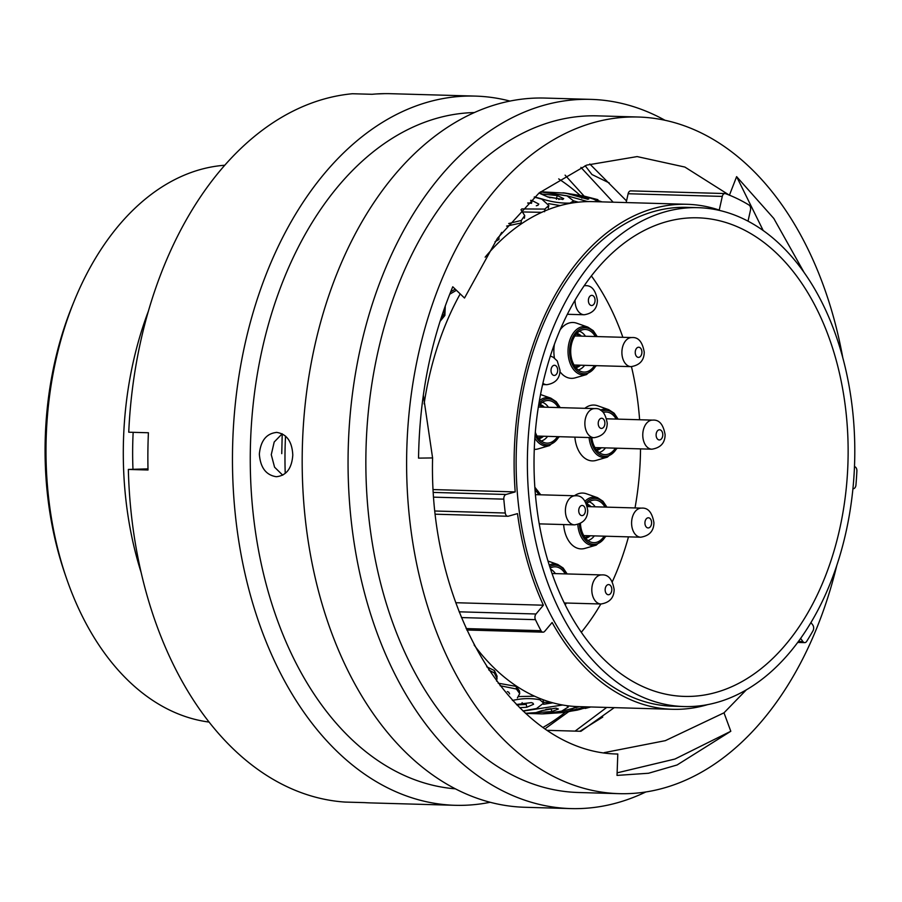 <?xml version="1.0" encoding="UTF-8"?>
<svg xmlns="http://www.w3.org/2000/svg" width="902" height="902" viewBox="0 0 902 902"><rect width="100%" height="100%" fill="white"/><g stroke="black" fill="none" stroke-linecap="round" stroke-linejoin="round"><path stroke-width="1.35" d="M748.029 221.148L750.498 210.065A4.093 2.683 91.6 0 0 750.633 208.802A4.093 2.683 91.6 0 0 748.998 205.025A270.668 177.491 91.6 0 0 725.524 193.659A4.093 2.683 91.6 0 0 724.949 193.547A4.093 2.683 91.6 0 0 722.288 196.41L628.13 193.738A4.093 2.683 -88.4 0 1 630.791 190.874L724.949 193.547M800.604 638.368L802.949 641.604A4.093 2.683 91.6 0 0 804.663 642.63A4.093 2.683 91.6 0 0 806.704 641.333A270.668 177.491 91.6 0 0 813.006 630.769A4.093 2.683 91.6 0 0 813.672 628.096A4.093 2.683 91.6 0 0 812.815 625.063L810.943 622.493M852.999 488.715L852.999 488.715A4.093 2.683 91.6 0 0 853.157 488.726A4.093 2.683 91.6 0 0 855.942 485.05A270.668 177.491 91.6 0 0 856.889 471.002A4.093 2.683 91.6 0 0 856.9 470.743A4.093 2.683 91.6 0 0 854.487 466.695L854.487 466.695M66.297 577.787L64.696 573.12A269.833 176.939 -88.4 0 1 45.1 446.14A269.833 176.939 -88.4 0 1 72.284 305.755L74.144 301.189A279.146 183.038 91.6 0 0 46.013 446.422A279.146 183.038 91.6 0 0 66.297 577.787A279.146 183.038 91.6 0 0 209.016 722.062M224.823 165.246A279.146 183.038 91.6 0 0 74.144 301.189M848.117 455.036A239.38 156.971 -88.4 0 1 684.291 696.4A239.38 156.971 -88.4 0 1 534.04 459.186A239.38 156.971 -88.4 0 1 697.877 217.822A239.38 156.971 -88.4 0 1 848.117 455.036M527.388 459.276A249.538 163.623 -88.4 0 1 698.159 207.674A249.538 163.623 -88.4 0 1 854.78 454.946A249.538 163.623 -88.4 0 1 683.998 706.548A249.538 163.623 -88.4 0 1 527.388 459.276M683.998 706.548L672.757 706.221A249.538 163.623 -88.4 0 1 516.147 458.96A249.538 163.623 -88.4 0 1 686.918 207.359L698.159 207.674M285.201 472.682A295.529 193.795 -88.4 0 1 284.998 453.65A295.529 193.795 -88.4 0 1 285.528 436.083M558.699 178.912A295.529 193.795 -88.4 0 1 580.02 195.294M132.966 469.085A264.895 173.703 -88.4 0 1 132.662 448.497A264.895 173.703 -88.4 0 1 133.158 432.329M141.073 572.308A279.146 183.038 -88.4 0 1 123.315 448.621A279.146 183.038 -88.4 0 1 148.492 310.897M433.366 489.583L515.2 491.906A252.605 165.641 -88.4 0 1 514.129 458.983A252.605 165.641 -88.4 0 1 687.008 204.292A252.605 165.641 -88.4 0 1 719.244 210.076L722.288 196.41M424.12 403.87A252.605 165.641 -88.4 0 1 460.2 293.905M485.141 257.183A252.605 165.641 -88.4 0 1 592.851 201.62L687.008 204.292M707.935 704.552A252.605 165.641 -88.4 0 1 672.667 709.299L578.509 706.627A252.605 165.641 -88.4 0 1 474.125 645.02M672.667 709.299A252.605 165.641 -88.4 0 1 552.125 622.493L544.74 631.276A4.093 2.683 91.6 0 1 543.004 632.167A4.093 2.683 91.6 0 1 541.008 630.701A270.668 177.491 91.6 0 1 535.438 619.663L461.418 617.566M565.362 712.197A295.529 193.795 -88.4 0 1 543.128 727.362M626.168 202.555L628.13 193.738M455.758 602.716L543.387 605.208A252.605 165.641 -88.4 0 1 517.489 513.621L508.345 516.192A4.093 2.683 91.6 0 1 507.803 516.26A4.093 2.683 91.6 0 1 505.278 513.012A270.668 177.491 91.6 0 1 503.812 499.144L433.885 497.16M515.2 491.906L506.056 494.476A4.093 2.683 91.6 0 0 503.812 499.144M543.387 605.208L536.002 613.991A4.093 2.683 91.6 0 0 535.438 619.663M526.249 704.439L523.735 703.391L523.656 704.361M562.949 712.49L577.224 710.111C582.929 708.713 584.654 707.969 582.399 707.856L561.675 712.659L542.88 713.888L562.149 711.148L579.512 706.649M583.47 708.002L582.388 707.811M602.051 201.879L584.665 196.253L597.913 199.669M587.676 201.586L567.55 195.892L541.933 191.855L565.802 193.152L587.721 199.241C589.998 198.925 588.284 197.966 582.602 196.343L562.972 192.802M587.698 199.297L588.792 198.959M563.964 192.904L583.865 196.084L592.231 198.384L598.432 201.744M590.855 706.976L585.229 708.442L590.494 706.965M590.212 706.954L567.662 711.881M543.534 704.282L552.847 702.816M518.797 696.558L534.559 696.197M498.152 683.186L516.26 686.411L519.451 690.932L519.71 693.615L517.41 697.889M486.719 666.792L494.431 670.558L497.092 676.252L496.607 681.134M445.295 305.846L444.878 315.474L440.007 321.439M456.423 290.297L449.703 294.232M501.546 232.66L498.907 237.068L498.953 239.425L495.04 241.725M520.961 209.738L524.716 215.589L521.311 220.449L521.119 222.986L506.62 226.098M541.719 212.342L523.611 211.97M560.243 205.6L548.596 203.626M562.679 199.5L563.716 198.643L557.301 195.565L556.433 198.361L547.954 197.053M537.863 205.374L538.798 204.066L532.101 200.537L531.515 203.3L527.839 202.916M516.835 704.913L526.261 704.428L526.791 707.247L533.567 704.259L532.879 703.132L531.301 702.602L516.429 704.496M545.879 709.412L551.088 708.713L551.889 711.554L558.383 709.017L555.959 708.138L542.113 710.573L534.818 712.997L525.494 713.245M536.307 205.78L537.885 205.216M540.253 193.614L547.491 196.805L562.701 199.387M534.209 197.11L541.831 199.162L548.822 205.464L544.864 209.095L521.751 208.926M540.445 191.878L567.065 195.892L573.582 200.909L569.387 203.48M578.295 202.172L573.604 200.83M566.501 705.612L568.305 706.988L561.664 711.148L542.057 713.899L525.629 713.369M523.149 711.08L562.544 705.026M512.437 700.471C522.044 698.249 531.188 698.024 539.881 699.794L543.624 703.109L536.498 708.555L523.002 710.945M539.881 699.794L539.667 698.396M500.103 685.723L516.406 689.015L519.71 693.615M516.406 689.015L516.26 686.411M488.771 669.938L494.341 672.993L497.103 678.789M494.341 672.993L494.431 670.558M445.16 306.229L444.224 313.964L440.965 318.44M444.224 313.964L444.878 315.474M455.194 289.114L450.662 291.853M521.311 220.449L508.694 223.538M545.011 209.05L544.56 211.722M569.478 203.119C560.683 203.311 551.629 201.947 542.316 199.049L534.412 196.929M508.841 692.251L507.352 691.575M509.596 693.875L508.852 692.454M532.101 200.537L530.579 200.357M557.301 195.565L541.369 193.986M519.631 707.709L526.791 707.247M525.562 713.302L551.889 711.554M541.335 193.479L538.855 193.163M549.6 197.707L551.787 197.572M559.612 199.139L558.812 199.511M585.139 165.697L591.971 174.537L609.267 182.937M842.739 357.451A338.453 221.937 91.6 0 0 638.255 117.023L597.496 115.862A338.453 221.937 91.6 0 0 365.874 457.122A338.453 221.937 91.6 0 0 578.295 792.497L619.054 793.659A338.453 221.937 91.6 0 0 836.842 565.204M638.255 117.023A338.453 221.937 91.6 0 0 406.633 458.284A338.453 221.937 91.6 0 0 619.054 793.659M664.966 120.259A354.745 232.626 91.6 0 0 590.866 99.378A354.745 232.626 91.6 0 0 348.082 457.066A354.745 232.626 91.6 0 0 570.74 808.587A354.745 232.626 91.6 0 0 645.9 791.945M590.866 99.378L544.988 98.07A354.745 232.626 91.6 0 0 302.204 455.758A354.745 232.626 91.6 0 0 524.851 807.279L570.74 808.587M474.452 112.558A338.453 221.937 91.6 0 0 250.282 453.841A338.453 221.937 91.6 0 0 455.262 788.822M276.779 432.408C266.451 433.434 260.644 440.661 259.348 454.101C260.351 467.574 266 475.117 276.316 476.718C286.34 475.692 291.831 468.465 292.789 455.048C292.101 441.563 286.768 434.02 276.779 432.408L276.249 432.408M510.013 101.092A354.745 232.626 91.6 0 0 475.275 96.097A354.745 232.626 91.6 0 0 232.49 453.785A354.745 232.626 91.6 0 0 455.138 805.306A354.745 232.626 91.6 0 0 490.113 802.284M475.275 96.097L390.667 93.695A354.745 232.626 91.6 0 0 372.098 94.293L352.423 93.74A354.745 232.626 91.6 0 0 128.738 432.205L148.413 432.757A354.745 232.626 91.6 0 0 147.894 451.383A354.745 232.626 91.6 0 0 148.018 469.998L128.343 469.435A354.745 232.626 91.6 0 0 345.004 802.07L364.679 802.622A354.745 232.626 91.6 0 0 370.542 802.904L455.138 805.306M376.619 93.943L384.804 93.639M282.179 433.783L274.197 442.014L271.265 454.687L274.569 467.191L282.732 475.185M579.941 731.251L602.739 717.079M574.055 707.788L545.981 728.117M547.514 730.338L580.933 731.285L614.262 707.642M423.331 395.144L432.588 457.934C428.495 613.337 515.854 752.978 617.802 754.016L617.024 775.404L648.527 773.251L677.075 764.975L730.812 731.263L723.99 712.828L746.439 689.737M723.99 712.828L665.338 740.655L604.182 752.64M281.751 453.65L282.213 433.806M565.092 175.146L584.135 196.14M589.807 163.995L626.529 200.932M729.199 195.08L684.877 167.062L637.139 156.587L586.717 165.1L539.103 192.96L497.453 238.286L464.507 298.032L452.759 286.78C430.885 339.265 419.475 396.384 418.539 458.126L432.588 457.934M803.919 272.167L773.803 218.464L736.618 176.634L729.402 195.249M128.343 469.435L147.996 468.882M580.933 167.389L613.146 202.195M730.812 731.263L674.955 759.033L617.115 772.856M736.618 176.634L763.171 230.484M606.719 707.427L575.081 731.116M535.326 432.283A21.321 13.981 91.6 0 0 545.36 442.916A21.321 13.981 91.6 0 0 557.481 436.647M585.048 501.23A24.253 15.898 -88.4 0 1 597.564 497.69L586.413 493.766A27.928 18.322 91.6 0 0 574.427 495.762M580.437 523.464A21.321 13.981 91.6 0 0 592.084 542.452A21.321 13.981 91.6 0 0 604.193 536.171M600.394 410.196A24.253 15.898 -88.4 0 1 608.749 409.677L597.598 405.753A27.928 18.322 91.6 0 0 584.857 408.324M591.802 437.617A21.321 13.981 91.6 0 0 603.258 454.439A21.321 13.981 91.6 0 0 615.378 448.159M596.425 365.66L586.526 374.578A24.253 15.898 -88.4 0 1 568.023 350.968A24.253 15.898 -88.4 0 1 587.867 327.122L576.716 323.198A27.928 18.322 91.6 0 0 560.221 329.715M554.38 344.429A27.928 18.322 91.6 0 0 553.862 350.664A27.928 18.322 91.6 0 0 554.437 358.026M595.32 336.525A21.321 13.981 91.6 0 0 583.583 329.568A21.321 13.981 91.6 0 0 570.707 350.957A21.321 13.981 91.6 0 0 582.388 371.883A21.321 13.981 91.6 0 0 594.497 365.603M635.019 507.939A233.889 153.374 91.6 0 0 640.521 449.286A233.889 153.374 91.6 0 0 640.533 448.88M639.608 419.746A233.889 153.374 91.6 0 0 631.456 366.64M622.876 337.314A233.889 153.374 91.6 0 0 591.408 275.956M574.878 437.143A27.928 18.322 91.6 0 0 596.042 460.415L607.396 457.134A24.253 15.898 -88.4 0 1 589.074 437.538M581.294 632.325A233.889 153.374 91.6 0 0 600.822 604.002M612.311 581.756A233.889 153.374 91.6 0 0 628.48 536.859M559.928 371.647A27.928 18.322 91.6 0 0 575.172 377.859L586.526 374.578M563.649 524.558A27.928 18.322 91.6 0 0 584.857 548.416L596.222 545.135A24.253 15.898 -88.4 0 1 577.81 524.49M534.277 449.376A27.928 18.322 91.6 0 0 538.144 448.892L549.498 445.611A24.253 15.898 -88.4 0 1 534.875 438.101M616.201 419.08A21.321 13.981 91.6 0 0 604.464 412.135A21.321 13.981 91.6 0 0 603.212 412.417M605.016 507.093A21.321 13.981 91.6 0 0 593.279 500.136A21.321 13.981 91.6 0 0 586.537 503.992M565.238 573.886A21.321 13.981 91.6 0 0 553.501 566.93A21.321 13.981 91.6 0 0 550.175 568.08M558.304 407.569A21.321 13.981 91.6 0 0 546.567 400.612A21.321 13.981 91.6 0 0 538.517 406.047M538.821 494.758A21.321 13.981 91.6 0 0 535.044 490.169M433.546 492.424L506.056 494.476M435.17 511.017L505.278 513.012M459.129 611.815L536.002 613.991M466.142 628.581L541.008 630.701M798.36 641.469L802.949 641.604M576.75 708.882L577.224 710.111M581.846 198.181L582.602 196.343M556.433 199.263L556.263 198.327M540.264 494.792A22.978 15.075 91.6 0 0 534.897 488.174M559.747 407.603A22.978 15.075 91.6 0 0 538.945 403.408M539.407 400.702A24.253 15.898 -88.4 0 1 550.851 398.165L540.546 394.535M566.682 573.931A22.978 15.075 91.6 0 0 549.69 566.603M549.217 565.092A24.253 15.898 -88.4 0 1 557.786 564.483L547.965 561.033M606.46 507.138A22.978 15.075 91.6 0 0 585.917 502.651M617.644 419.126A22.978 15.075 91.6 0 0 601.882 411.199M596.763 336.57A22.978 15.075 91.6 0 0 580.054 329.095A22.978 15.075 91.6 0 0 569.613 350.979A22.978 15.075 91.6 0 0 579.208 372.379A22.978 15.075 91.6 0 0 595.94 365.648M538.9 438.744A17.363 11.388 91.6 0 0 543.489 436.252M547.615 436.365A19.754 12.955 -88.4 0 1 541.279 441.01M539.125 405.269A16.371 10.734 -88.4 0 1 543.027 407.129M585.612 538.268A17.363 11.388 91.6 0 0 590.212 535.777M594.328 535.889A19.754 12.955 -88.4 0 1 587.991 540.535M586.931 505.064A16.371 10.734 -88.4 0 1 589.739 506.653M596.797 450.256A17.363 11.388 91.6 0 0 601.386 447.764M605.513 447.888A19.754 12.955 -88.4 0 1 599.176 452.522M575.916 367.7A17.363 11.388 91.6 0 0 580.516 365.209M584.643 365.321A19.754 12.955 -88.4 0 1 578.295 369.967M576.141 334.225A16.371 10.734 -88.4 0 1 580.042 336.096M579.219 365.175A16.371 10.734 -88.4 0 1 575.217 366.81M581.339 336.13A17.363 11.388 91.6 0 0 576.885 333.379M579.4 331.248A19.754 12.955 -88.4 0 1 585.466 336.243M600.101 447.73A16.371 10.734 -88.4 0 1 596.098 449.376M590.686 437.583A22.978 15.075 91.6 0 0 601.352 455.544A22.978 15.075 91.6 0 0 616.821 448.204M588.916 535.732A16.371 10.734 -88.4 0 1 584.913 537.378M591.036 506.698A17.363 11.388 91.6 0 0 586.582 503.947M589.085 501.816A19.754 12.955 -88.4 0 1 595.162 506.811M579.366 523.972A22.978 15.075 91.6 0 0 589.649 543.331A22.978 15.075 91.6 0 0 605.637 536.216M550.513 569.117A19.754 12.955 -88.4 0 1 555.373 573.604M564.968 604.43A22.978 15.075 91.6 0 0 565.858 603.01M542.203 436.207A16.371 10.734 -88.4 0 1 538.201 437.853M544.312 407.174A17.363 11.388 91.6 0 0 539.87 404.423M542.373 402.292A19.754 12.955 -88.4 0 1 548.439 407.287M535.1 434.978A22.978 15.075 91.6 0 0 558.924 436.681M557.684 370.316A5.085 3.337 91.6 0 0 554.403 365.276A5.085 3.337 91.6 0 0 551.021 370.406A5.085 3.337 91.6 0 0 554.302 375.446A5.085 3.337 91.6 0 0 557.684 370.316M542.925 383.305A14.545 9.539 91.6 0 0 546.804 384.692C555.497 383.294 559.894 378.468 560.007 370.215L557.267 360.969L553.332 357.293L550.4 356.031M584.304 285.675L585.003 285.697A14.545 9.539 91.6 0 0 584.27 285.709M575.048 300.231A14.545 9.539 91.6 0 0 575.048 300.355A14.545 9.539 91.6 0 0 584.169 314.764C592.873 313.366 597.271 308.54 597.383 300.287C595.624 289.993 591.498 285.133 585.003 285.697M595.061 300.389A5.085 3.337 91.6 0 0 591.78 295.349A5.085 3.337 91.6 0 0 588.386 300.479A5.085 3.337 91.6 0 0 591.678 305.519A5.085 3.337 91.6 0 0 595.061 300.389M631.851 337.562A14.545 9.539 91.6 0 0 621.895 352.231A14.545 9.539 91.6 0 0 631.028 366.64C639.721 365.242 644.118 360.417 644.231 352.163C642.472 341.869 638.345 336.998 631.851 337.562L574.89 335.95M641.908 352.265A5.085 3.337 91.6 0 0 638.627 347.225A5.085 3.337 91.6 0 0 635.233 352.355A5.085 3.337 91.6 0 0 638.526 357.384A5.085 3.337 91.6 0 0 641.908 352.265M594.824 408.606A14.545 9.539 91.6 0 0 584.868 423.263A14.545 9.539 91.6 0 0 594.001 437.684C602.705 436.275 607.102 431.449 607.215 423.196C605.445 412.902 601.318 408.042 594.824 408.606L538.359 407.005M604.892 423.297A5.085 3.337 91.6 0 0 601.611 418.257A5.085 3.337 91.6 0 0 598.218 423.388A5.085 3.337 91.6 0 0 601.499 428.427A5.085 3.337 91.6 0 0 604.892 423.297M652.721 420.118A14.545 9.539 91.6 0 0 642.765 434.787A14.545 9.539 91.6 0 0 651.898 449.196C660.602 447.798 664.999 442.972 665.112 434.719C663.342 424.425 659.215 419.565 652.721 420.118L606.685 418.81M662.79 434.82A5.085 3.337 91.6 0 0 659.509 429.78A5.085 3.337 91.6 0 0 656.115 434.911A5.085 3.337 91.6 0 0 659.396 439.95A5.085 3.337 91.6 0 0 662.79 434.82M575.352 495.784A14.545 9.539 91.6 0 0 565.396 510.453A14.545 9.539 91.6 0 0 574.518 524.863C583.222 523.464 587.619 518.639 587.732 510.385C585.973 500.091 581.846 495.232 575.352 495.784L535.405 494.657M585.409 510.487A5.085 3.337 91.6 0 0 582.128 505.447A5.085 3.337 91.6 0 0 578.734 510.577A5.085 3.337 91.6 0 0 582.027 515.617A5.085 3.337 91.6 0 0 585.409 510.487M641.548 508.13A14.545 9.539 91.6 0 0 631.592 522.799A14.545 9.539 91.6 0 0 640.713 537.209C649.417 535.811 653.815 530.974 653.927 522.72C652.169 512.437 648.042 507.567 641.548 508.13L587.349 506.586M651.605 522.822A5.085 3.337 91.6 0 0 648.324 517.782A5.085 3.337 91.6 0 0 644.93 522.912A5.085 3.337 91.6 0 0 648.211 527.952A5.085 3.337 91.6 0 0 651.605 522.822M601.758 574.924A14.545 9.539 91.6 0 0 591.802 589.592A14.545 9.539 91.6 0 0 600.935 604.002C609.628 602.604 614.037 597.778 614.138 589.513C612.379 579.231 608.252 574.36 601.758 574.924L552.013 573.514M611.815 589.615A5.085 3.337 91.6 0 0 608.534 584.586A5.085 3.337 91.6 0 0 605.152 589.705A5.085 3.337 91.6 0 0 608.433 594.745A5.085 3.337 91.6 0 0 611.815 589.615M530.128 203.142L527.67 203.074M551.911 702.557L543.478 702.32M797.65 642.427L804.663 642.63M466.785 630.002L543.004 632.167M435.519 514.208L507.803 516.26M522.145 702.647L521.965 703.481M572.984 202.871L573.593 200.909M567.967 705.815L568.305 706.988M543.105 700.335L543.624 703.109M501.737 233.46L501.76 232.378M524.4 218.216L524.716 215.589M548.247 208.182L548.822 205.464M540.749 494.803L534.83 487.204M560.232 407.625L556.241 401.706L550.851 398.165M567.166 573.943L563.164 568.023L557.786 564.483M606.945 507.149L602.953 501.23L597.564 497.69M618.129 419.137L614.138 413.217L608.749 409.677M597.248 336.581L593.257 330.662L587.867 327.122M617.306 448.215L607.396 457.134M606.121 536.228L596.222 545.135M566.332 603.021L565.204 604.915M559.409 436.703L549.498 445.611M539.926 523.882L539.396 524.829M542.632 384.579L546.804 384.692M567.403 314.291L584.169 314.764M574.055 365.028L631.028 366.64M537.04 436.061L594.001 437.684M594.937 447.584L651.898 449.196M539.227 523.87L574.518 524.863M583.752 535.585L640.713 537.209M564.235 602.964L600.935 604.002"/></g></svg>
